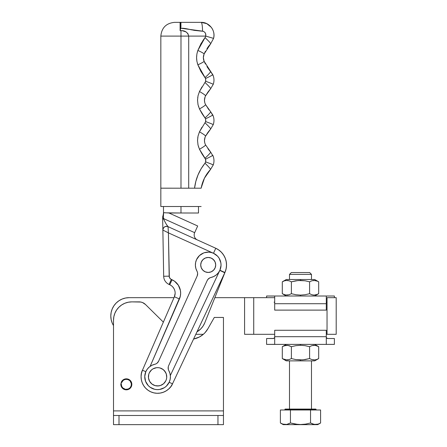 <?xml version="1.0" encoding="UTF-8"?>
<svg xmlns="http://www.w3.org/2000/svg" width="447" height="447" viewBox="0 0 447 447"><rect width="100%" height="100%" fill="white"/><g stroke="black" fill="none" stroke-linecap="round" stroke-linejoin="round"><path stroke-width="0.67" d="M208.213 257.461A7.493 7.493 0 0 1 215.705 264.954A7.493 7.493 0 0 1 208.213 272.447L205.341 271.877L202.91 270.251L201.284 267.82L200.714 264.954L201.284 262.087L202.91 259.651L205.341 258.031L208.213 257.461L211.079 258.031L213.51 259.651L215.136 262.087L215.705 264.954L215.136 267.82L213.51 270.251L211.079 271.877L208.213 272.447A7.493 7.493 0 0 1 200.714 264.954A7.493 7.493 0 0 1 208.213 257.461L206.749 257.601M158.696 385.895L155.131 385.632L151.941 384.023L149.605 381.319L148.482 377.922A9.163 9.163 0 0 1 156.456 367.708A9.163 9.163 0 0 1 166.67 375.681A9.163 9.163 0 0 1 158.696 385.895A9.163 9.163 0 0 1 148.482 377.922L148.75 374.357L149.393 372.681L151.594 369.865L153.064 368.831L156.456 367.708L158.255 367.663L160.026 367.97L163.216 369.58L164.518 370.82L166.278 373.932L166.714 377.48L166.407 379.246L165.759 380.922L163.563 383.744L160.451 385.504L157.5 385.968M163.49 206.514L163.49 212.99L163.652 212.671L168.916 212.995M162.669 217.974L163.513 212.928M165.429 212.833L163.652 212.671L163.317 217.326L163.937 219.728L163.451 218.544L194.663 232.669L197.686 225.992L168.966 212.995L180.99 213.001L165.424 212.833M180.99 206.514L163.49 206.514L180.99 206.514L180.99 213.001L180.99 206.514M201.072 168.815L205 163.211L201.072 168.815L198.021 174.922L195.831 181.437L194.546 188.193L201.15 188.193L203.374 180.532L201.15 188.193L160.831 188.187L160.831 206.514L201.144 206.514L198.49 206.514L198.49 213.012L180.99 213.001L198.49 213.012M180.99 36.095L180.99 188.193L188.701 188.193L188.707 36.095L180.99 36.095L188.707 36.095C187.712 32.346 185.142 30.525 180.99 30.631L180.99 36.095L160.836 36.095L160.831 188.187L180.99 188.193L180.99 36.095L160.836 36.095L180.99 36.095L180.99 30.631L182.298 30.709L180.113 30.664L180.074 22.35L174.581 22.35L180.415 22.35M185.991 31.899L182.298 30.709M205.564 144.906L205.089 143.884L205.564 144.906A9.163 0.955 151.6 0 1 199.474 149.264A9.163 0.955 -28.4 0 0 205.564 144.906L210.649 152.086L205.564 144.906C204.1 142.001 204.1 139.09 205.564 136.184L207.889 132.446L205.564 136.184A9.163 0.955 -151.6 0 0 199.474 131.826L201.999 127.183L199.474 131.826L198.027 136.072L197.54 140.548L198.027 145.024L199.474 149.264L201.999 153.913L199.474 149.264L205.033 158.244A9.163 0.793 -42.2 0 0 210.649 152.086L213.241 156.428L210.649 152.086A9.163 0.793 137.8 0 1 205.033 158.244L201.999 153.913L205.687 159.495L205.793 161.473L205 163.211C199.172 170.503 195.685 178.828 194.546 188.193L188.701 188.193L188.707 36.095L187.913 33.637L186.002 31.905M180.091 22.495L180.102 22.942M180.113 30.631L180.465 29.452L180.113 30.664L180.275 22.35M164.205 220.31L163.932 219.728M164.826 221.556L165.099 222.064M165.468 222.74L164.49 220.896M197.401 239.944A5.498 5.498 0 0 1 194.663 232.669A5.498 5.498 0 0 0 197.401 239.944M219.818 270.418L224.785 272.759A18.327 18.327 0 0 0 224.902 272.508L219.896 270.245A12.829 12.829 0 0 0 217.572 256.181L213.498 253.27A12.829 12.829 0 0 0 213.498 253.265A12.829 12.829 0 0 0 213.493 253.265L168.413 232.859L169.335 277.179L170.458 278.883L174.503 281.174L178.392 285.298L180.432 290.584L180.649 293.422L180.309 296.249L150.125 366.361L179.437 298.959A14.662 14.662 0 0 0 172.039 279.755L169.771 284.767L169.061 284.443A9.163 9.163 0 0 1 163.675 276.257L162.669 218.756A3.665 2.458 -1 0 1 163.317 217.326L163.652 212.671L163.317 217.326A3.665 2.458 179 0 0 162.669 218.756L163.675 276.257A9.163 9.163 0 0 0 169.061 284.443L169.771 284.767A9.163 9.163 0 0 1 174.391 296.763L142.453 370.228L145.817 371.686L142.453 370.228C139.928 374.424 139.928 386.705 150.773 391.829C161.78 396.595 171.011 388.493 172.497 383.828L224.785 272.759L219.818 270.418M195.395 265.445L195.847 268.379A12.829 12.829 0 0 0 196.965 271.128A12.829 12.829 0 0 1 196.524 259.662L195.624 262.49A12.829 12.829 0 0 0 195.618 262.495L195.395 265.445A12.829 12.829 0 0 0 195.395 265.457M213.498 253.27L211.118 252.46A12.829 12.829 0 0 0 211.118 252.46L208.626 252.13A12.829 12.829 0 0 0 196.524 259.662A12.829 12.829 0 0 1 213.498 253.27A12.829 12.829 0 0 1 210.99 277.475A5.498 5.498 0 0 0 207.173 280.576A5.498 5.498 0 0 1 210.99 277.475A12.829 12.829 0 0 0 213.795 276.503L216.298 274.911A12.829 12.829 0 0 0 216.303 274.905L218.371 272.787A12.829 12.829 0 0 0 218.371 272.787L219.896 270.245L224.902 272.508A18.327 18.327 0 0 0 215.767 248.258L213.498 253.265L215.767 248.258A18.327 18.327 0 0 1 224.785 272.759L172.497 383.828A16.494 16.494 0 0 1 150.773 391.829A16.494 16.494 0 0 1 142.453 370.228L141.464 373.273L141.09 376.452L141.33 379.648L142.185 382.733L143.621 385.593L145.582 388.125L148.002 390.231L150.773 391.829L153.807 392.857L156.981 393.282L160.177 393.086L163.278 392.276L166.161 390.885L168.72 388.963L170.86 386.577L172.497 383.828L169.184 382.269L172.497 383.828M145.085 373.893L145.89 371.513A12.829 12.829 0 0 0 148.22 385.577L150.108 387.231A12.829 12.829 0 0 0 150.114 387.236L154.668 389.298L157.165 389.622A12.829 12.829 0 0 0 169.262 382.096A12.829 12.829 0 0 1 152.287 388.488A12.829 12.829 0 0 1 154.796 364.283A12.829 12.829 0 0 0 151.997 365.255L149.494 366.847A12.829 12.829 0 0 0 149.482 366.853L147.421 368.971A12.829 12.829 0 0 0 147.421 368.971L145.89 371.513L144.755 376.385L145.577 381.325L148.22 385.577M170.167 379.268L170.396 376.307L169.938 373.379A12.829 12.829 0 0 0 168.821 370.63A12.829 12.829 0 0 1 169.262 382.096L170.167 379.268A12.829 12.829 0 0 0 170.167 379.263M197.686 225.992L194.663 232.669L163.451 218.544A3.665 2.207 179 0 0 162.686 219.918A3.665 2.207 -1 0 1 163.451 218.544L163.317 217.326M162.702 217.259L162.831 215.974M168.631 365.719A5.498 5.498 0 0 0 168.821 370.63A5.498 5.498 0 0 1 168.631 365.713L207.173 280.576L207.827 279.487L209.788 277.894L213.795 276.503M195.847 268.379L197.445 272.307L197.641 273.564L197.155 276.039A5.498 5.498 0 0 0 196.965 271.128A5.498 5.498 0 0 1 197.155 276.039L158.618 361.182A5.498 5.498 0 0 1 154.796 364.283A5.498 5.498 0 0 0 158.618 361.182L157.07 363.182L155.997 363.864L151.997 365.255M151.349 365.59L152.159 365.177M203.664 252.957L199.44 255.595L196.524 259.662M201.714 253.89L202.005 253.728M208.62 252.13L204.313 252.734M206.123 252.298L206.715 252.214M208.805 252.142L209.431 252.186M168.631 365.713L207.173 280.576M169.938 373.379L168.34 369.451L168.245 366.926M169.888 373.2L170.111 374.078M170.341 375.502L219.717 270.625L170.341 375.502M218.996 271.893L218.276 272.91M217.097 274.207L216.214 274.978M214.605 276.073L213.744 276.525M178.392 285.298L176.649 283.046M174.503 281.174L171.324 279.436L169.061 284.443L171.324 279.436A3.665 3.665 0 0 1 169.173 276.162L163.675 276.257L169.173 276.162L168.413 232.859L164.49 230.875M168.15 228.473L168.044 226.657L215.767 248.258L168.044 226.657L168.413 232.859L213.498 253.265M172.039 279.755L169.776 284.767A9.163 9.163 0 0 1 174.391 296.763L179.437 298.959L174.391 296.763L142.453 370.228M162.686 219.918L162.864 230.06A3.665 3.665 0 0 1 168.044 226.657C165.116 225.964 163.39 227.098 162.864 230.06L168.413 232.859L168.044 226.657L166.385 224.333M168.044 226.657C166.513 224.847 164.982 222.142 163.451 218.544M149.672 366.702L149.304 367.004M147.504 368.864L147.27 369.166M170.117 379.509L170.19 379.134M170.402 376.553L170.385 376.078M174.391 296.763L175.151 293.305L174.391 296.763M224.785 272.759L225.998 269.34L226.517 265.753L226.316 262.132L225.405 258.617L223.818 255.36L221.623 252.471L218.907 250.074L215.767 248.258A18.327 18.327 0 0 1 216.303 248.51M172.654 286.823L173.743 288.226M219.896 270.245L221.03 265.367L220.863 262.858L219.103 258.176L217.572 256.181M197.155 276.039L158.618 361.182M157.165 389.622L159.674 389.46L164.356 387.694L166.351 386.163L169.262 382.096M200.753 265.686L200.714 264.954M202.597 31.156L202.547 31.156A9.163 1.397 -90 0 0 201.15 22.35L206.793 23.657L201.15 22.35L180.795 22.35L180.968 26.339L180.465 29.452L180.767 28.217L183.516 28.334M207.173 173.587L205.749 175.8L210.503 169.474L213.241 164.977C214.353 161.669 214.191 158.422 212.755 155.243C214.191 158.422 214.353 161.669 213.241 164.977L210.503 169.474L213.241 164.977A9.163 0.363 -160.5 0 0 205.681 161.926L205 163.211A9.163 0.81 43.2 0 1 210.503 169.474A9.163 0.81 -136.8 0 0 205 163.211M205.033 117.924A9.163 0.793 -42.2 0 0 210.649 111.772L205.564 104.592C204.1 101.687 204.1 98.776 205.564 95.87L207.889 92.132L205.564 95.87A9.163 0.955 -151.6 0 0 199.474 91.512L201.999 86.863L199.474 91.512L198.027 95.753L197.54 100.234L198.027 104.71L199.474 108.951L201.999 113.594L199.474 108.951L205.564 118.829A9.163 0.469 -25.2 0 0 212.755 114.929L210.649 111.772A9.163 0.793 137.8 0 1 205.033 117.924L201.999 113.594L205.564 118.829L205.681 121.612A9.163 0.363 19.5 0 1 213.241 124.663L210.649 129.004L213.241 124.663C214.219 121.813 214.219 118.963 213.241 116.114L210.649 111.772L212.755 114.929C214.191 118.109 214.353 121.355 213.241 124.663A9.163 0.363 -160.5 0 0 205.681 121.612L199.474 131.826A9.163 0.955 28.4 0 1 205.564 136.184L210.649 129.004A9.163 0.793 -137.8 0 0 205.033 122.852A9.163 0.793 42.2 0 1 210.649 129.004L213.241 124.663C214.353 121.355 214.191 118.109 212.755 114.929A9.163 0.469 154.8 0 1 205.564 118.829L205.793 121.159L205.033 122.852M196.898 53.964L197.865 50.433L196.892 53.981L196.574 57.629L196.898 61.289L197.865 64.821L200.949 71.498L205.564 78.516L205.687 81.293A9.163 0.363 19.5 0 1 213.241 84.349L210.649 88.69L213.241 84.349C214.219 81.499 214.219 78.65 213.241 75.8L210.649 71.459L212.755 74.615C214.191 77.795 214.353 81.041 213.241 84.349A9.163 0.363 -160.5 0 0 205.687 81.293L199.474 91.512A9.163 0.955 28.4 0 1 205.564 95.87L210.649 88.69A9.163 0.793 -137.8 0 0 205.039 82.539A9.163 0.793 42.2 0 1 210.649 88.69L213.241 84.349C214.353 81.041 214.191 77.795 212.755 74.615A9.163 0.469 154.8 0 1 205.564 78.516L205.799 80.846L205.039 82.539M201.167 22.35L206.805 23.663L211.28 27.312C213.75 30.614 214.51 34.302 213.571 38.386L210.654 43.795L213.571 38.386C215.856 30.603 209.224 22.071 201.15 22.35L193.512 22.35M202.86 40.627L205.039 37.637L200.949 43.756L197.865 50.433A9.163 0.883 23.1 0 1 204.089 54.031L205.413 51.265M196.574 57.624L196.579 57.199M196.898 61.284L196.602 58.663M197.703 97.664L197.753 97.262M197.546 99.81L197.552 99.508M197.993 104.548L197.915 104.151M198.63 106.867L198.507 106.487M197.697 137.978L197.753 137.575M197.546 140.123L197.552 139.822M197.993 144.862L197.915 144.47M198.58 147.029L198.457 146.65M187.818 29.027L194.372 30.374L203.351 31.318L204.72 32.223L205.592 33.631L205.765 36.095L205.039 37.637A9.163 0.793 42.2 0 1 210.654 43.795L213.571 38.386L205.765 36.095L188.707 36.095L205.765 36.095L213.571 38.386L210.654 43.795A9.163 0.793 -137.8 0 0 205.039 37.637L197.865 50.433L197.306 52.159M201.804 31.111L199.82 30.977M191.69 29.882L190.31 29.586M189.288 29.351L189.003 29.29M187.651 28.988L187.254 28.904M185.276 28.552L186.287 28.72M182.689 28.267L182.169 28.245M180.504 29.301L180.113 30.664L180.99 30.631M183.561 28.34L184.946 28.502M186.321 28.725L187.673 28.994M207.889 132.446L210.649 129.004L213.241 124.663C214.219 121.813 214.219 118.963 213.241 116.114L212.822 115.075L213.241 116.114M207.889 148.644L209.213 150.404L207.889 148.644M210.649 152.086L209.213 150.404M207.889 92.132L210.649 88.69L213.241 84.349C214.219 81.499 214.219 78.65 213.241 75.8L212.822 74.761L213.241 75.8M207.889 108.33L209.213 110.091L207.889 108.33M205.564 104.592L205.089 103.57L205.564 104.592A9.163 0.955 151.6 0 1 199.474 108.951A9.163 0.955 -28.4 0 0 205.564 104.592L209.213 110.091M206.944 48.639L208.688 46.153L206.944 48.639M208.688 46.153L210.654 43.795A9.163 0.793 42.2 0 0 205.039 37.637A9.163 0.793 -137.8 0 1 210.654 43.795L204.089 54.031A9.163 0.883 -156.9 0 0 197.865 50.433M206.944 66.614L208.688 69.101L206.944 66.614M205.408 63.988L204.089 61.222A9.163 0.883 156.9 0 1 197.865 64.821L205.564 78.516A9.163 0.469 -25.2 0 0 212.755 74.615L208.688 69.101M203.374 180.532L204.357 178.37M201.295 187.405L201.15 188.193C202.469 180.996 205.586 174.76 210.503 169.474L204.475 178.13M197.216 188.193L194.574 188.193M197.183 188.193L194.546 188.193M204.458 178.163L201.217 187.818M205.033 158.244L205.564 159.143A9.163 0.469 -25.2 0 0 212.755 155.243A9.163 0.469 154.8 0 1 205.564 159.143L205.681 161.926A9.163 0.363 19.5 0 1 213.241 164.977L210.503 169.474M205.687 161.909L205.771 161.579M212.822 155.388L213.241 156.428C214.219 159.277 214.219 162.127 213.241 164.977M197.557 139.755L197.546 141.056M204.743 138.279L205.089 137.207L204.458 140.548L204.743 142.811M205.687 121.595L205.776 121.266M210.649 111.772L212.822 115.075M197.557 99.441L197.546 100.743M204.743 97.966L205.089 96.893L204.463 100.229L204.743 102.497M180.974 22.601L180.767 28.217L202.541 31.156C205.033 31.798 206.106 33.447 205.765 36.095L205.039 37.637M201.15 22.35A9.163 1.397 90 0 1 202.541 31.156M212.828 74.761L210.649 71.459A9.163 0.793 137.8 0 1 205.039 77.61A9.163 0.793 -42.2 0 0 210.649 71.459L204.089 61.222C203.111 58.825 203.111 56.428 204.089 54.031C203.111 56.423 203.111 58.82 204.089 61.222L203.357 57.629L204.089 54.031M205.687 81.276L205.776 80.952M196.658 55.735L196.579 58.149M197.753 64.524L197.865 64.821A9.163 0.883 -23.1 0 0 204.089 61.222L203.541 59.457M205.039 77.61L197.865 64.821L197.317 63.128M196.663 59.535L196.574 57.669M196.574 57.602L196.585 57.065M206.81 23.669L211.241 27.256M180.767 28.222L180.627 28.837M180.292 30.061L180.465 29.452M180.107 24.892L180.113 30.58M181.465 206.514L179.001 206.514M160.831 188.187L160.831 206.514L201.144 206.514M194.546 206.514L193.367 206.514M148.879 379.676L148.482 377.922M160.026 367.97L163.216 369.58L165.552 372.29M212.375 258.724L214.443 260.791M214.443 269.116L213.51 270.251M212.375 271.184L211.079 271.877M205.341 271.877L204.044 271.184M201.284 262.087L201.977 260.791M202.91 259.651L204.044 258.724M217.51 249.163A18.327 18.327 0 0 1 225.221 271.77L204.776 322.801A18.327 18.327 0 0 1 196.982 331.825L200.876 328.791L203.122 325.986L204.776 322.801L225.221 271.77L226.221 268.317L226.534 264.741L226.137 261.171L225.059 257.746L223.327 254.594L221.014 251.845L218.214 249.599L215.717 248.236M225.221 271.77L226.221 268.317L225.221 271.77M223.455 415.486L223.455 424.65L113.504 424.65L113.504 320.197A18.327 18.327 0 0 1 131.831 301.876L139.067 301.876A9.163 9.163 0 0 1 145.504 304.513L163.362 322.131L145.504 304.513L142.543 302.558L140.839 302.049L131.831 301.876L128.255 302.228L124.819 303.267L121.651 304.96L118.874 307.24L116.594 310.017L114.901 313.185L113.856 316.621L113.504 320.197L113.504 410.905L113.504 325.567L112.197 322.997L111.152 319.56L110.8 315.984L111.152 312.408L112.197 308.972L113.89 305.804L116.17 303.027L118.947 300.747L122.115 299.054L125.551 298.015L129.127 297.663L174.006 297.663L129.127 297.663A18.327 18.327 0 0 0 113.504 325.567L113.504 410.905L223.455 410.905L223.455 317.448L214.292 317.448L207.889 328.752L205.05 332.646L203.318 334.328L199.328 337.038L193.579 339.049A21.076 21.076 0 0 0 207.889 328.752L214.292 317.448L223.455 317.448L223.455 415.486L217.957 415.486L217.957 424.65L223.455 424.65L223.455 415.486L217.957 415.486L217.957 424.65L119.003 424.65L119.003 415.486L113.504 415.486L113.504 424.65L119.003 424.65L119.003 415.486L217.957 415.486L113.504 415.486L113.504 410.905L223.455 410.905L223.455 415.397M121.344 383.627L121.299 384.582L121.344 383.627L120.897 383.52L121.344 383.627A5.04 5.04 0 0 0 127.926 389.119A5.04 5.04 0 0 0 129.904 380.777A5.04 5.04 0 0 0 121.556 382.733L121.109 382.626L122.12 380.799L121.109 382.626A5.498 5.498 0 0 1 130.217 380.442A5.498 5.498 0 0 1 128.06 389.555A5.498 5.498 0 0 1 120.897 383.52L121.321 386.599L123.355 388.957L122.528 388.303L124.283 389.438L126.333 389.834L125.294 389.734L128.384 389.438L130.826 387.504L131.826 384.565L131.072 381.548L129.691 379.978L127.825 379.045L128.803 379.425M129.077 388.56L129.831 387.968L128.228 389.007L125.646 389.326M129.831 387.968L130.451 387.236L129.831 387.968M131.088 382.66L130.122 381.012L131.317 383.587L131.239 385.498L130.451 387.236M126.792 378.855L127.825 379.045L125.741 378.872L122.869 380.067L121.109 382.626L121.556 382.733L123.182 380.403L124.875 379.514L126.775 379.313L125.814 379.324L127.719 379.492L129.423 380.352L127.563 379.447M129.423 380.352L130.122 381.012M125.395 389.287L122.864 387.99L121.752 386.437L121.299 384.582M139.067 301.876L140.839 302.049M121.651 304.96L124.819 303.267L128.255 302.228M273.743 338.457L266.591 338.524L266.591 344.386L274.693 344.335L274.693 337.507L273.564 338.508M312.107 345.587L315.291 345.386L318.37 346.514M314.152 345.285L316.437 345.665L318.689 346.693L317.571 346.112M313.425 345.324L313.006 345.38M286.292 344.386L282.297 346.693L283.415 346.112L282.297 346.693L282.297 358.572L282.297 346.693L284.543 345.665L287.997 345.386L291.394 346.693L295.875 345.671L300.49 345.285L300.49 344.386L300.49 345.285L305.077 345.665L309.592 346.693L311.838 345.665L314.129 345.285M317.571 359.159L318.689 358.572L316.442 359.6L314.152 359.98L311.844 359.6L309.592 358.572L305.077 359.606L300.49 359.98L300.49 360.88L314.694 360.88L300.49 360.88L300.49 359.98L295.875 359.6L291.394 358.572L289.148 359.6L286.851 359.98L282.61 358.751M314.694 360.88L318.689 358.572L318.689 346.693L318.689 358.572L316.565 359.556M314.856 359.941L311.844 359.6L309.592 358.572L302.792 359.885L295.875 359.6M312.978 359.88L314.152 359.98M288.008 345.386L286.834 345.285L289.142 345.665L291.394 346.693L291.394 358.572L291.394 346.693L295.875 345.671L300.49 345.285L305.077 345.665L309.592 346.693L309.592 358.572L309.592 346.693L311.838 345.665M316.442 359.6L315.303 359.88M318.689 346.693L314.694 344.386M288.874 359.684L285.694 359.885L283.415 359.153M287.561 359.941L287.98 359.885M291.394 358.572L289.148 359.6M286.292 360.88L300.49 360.88L286.292 360.88L282.297 358.572M283.415 346.112L286.834 345.285M285.694 345.386L286.13 345.324M326.293 344.335L326.293 336.692L326.293 344.335L327.048 344.386L326.293 344.335M274.424 337.954L274.693 337.507L274.693 344.335L274.693 330.277L326.293 330.277L326.293 336.692L326.293 330.277L274.693 330.277L274.693 336.692L326.293 336.692L274.693 336.692L274.693 344.335L273.938 344.386L334.395 344.386L266.591 344.386L266.591 338.524L273.38 338.524M334.395 338.524L327.422 338.508L334.395 338.524L334.395 344.386M327.489 338.519L326.293 337.507M327.243 338.457L326.556 337.954M266.591 297.663L266.591 296.009L274.693 296.065L274.693 310.117L326.293 310.117L274.693 310.117L274.693 303.709L326.293 303.709L274.693 303.709L274.693 296.065L274.693 302.887L274.693 296.065L273.938 296.009L327.048 296.009L266.591 296.009L266.591 297.663M288.874 294.813L285.694 295.014L282.61 293.88M286.834 295.109L284.549 294.729L282.297 293.701L282.297 281.822L284.543 280.8L286.834 280.414L289.142 280.794L291.394 281.822L295.908 280.794L300.49 280.414L300.49 279.515L286.292 279.515L300.49 279.515L300.49 280.414L305.111 280.8L309.592 281.822L311.838 280.8L314.129 280.414L317.571 281.241L318.689 281.822L318.689 293.701L318.689 281.822L318.37 281.644M287.561 295.07L287.98 295.014M314.694 296.009L318.689 293.701L316.442 294.729L314.152 295.109L311.844 294.729L309.592 293.701L305.111 294.729L300.49 295.109L300.49 296.009L300.49 295.109L295.908 294.735L291.394 293.701L289.148 294.729L286.851 295.109M283.415 281.241L284.415 280.839M286.13 280.453L289.142 280.794L291.394 281.822L298.194 280.515L305.111 280.8M288.008 280.515L286.834 280.414M312.978 295.014L314.152 295.109L311.844 294.729L309.592 293.701L309.592 281.822L309.592 293.701L305.111 294.729L300.49 295.109L295.908 294.735L291.394 293.701L291.394 281.822L291.394 293.701L289.148 294.729M284.543 280.8L285.683 280.515M286.292 279.515L282.297 281.822L282.297 293.701L286.292 296.009M312.107 280.716L315.291 280.515L317.571 281.241M313.425 280.453L313.006 280.509M309.592 281.822L311.838 280.8M314.694 279.515L300.49 279.515L314.694 279.515L318.689 281.822M317.571 294.288L314.152 295.109M315.291 295.014L314.856 295.07M326.293 310.117L326.293 303.709L326.293 310.117M326.293 302.887L326.293 296.065L326.293 303.709L326.293 296.065L327.048 296.009L326.293 296.065L326.293 302.887L326.886 302.127L326.293 302.887M334.395 296.009L327.048 296.009L334.395 296.009L334.395 297.663M274.1 302.127L274.38 302.384M244.576 334.311L274.693 334.311L253.734 334.311L253.734 297.663L274.693 297.663L244.576 297.663L253.734 297.663L253.734 334.311L244.576 334.311L244.576 297.663L244.576 334.311M203.335 334.311L195.808 334.311L203.335 334.311M116.17 303.027L118.947 300.747M122.115 299.054L125.551 298.015M214.851 297.663L244.576 297.663L214.851 297.663M326.293 334.311L336.2 334.311L336.2 297.663L327.036 297.663L336.2 297.663L336.2 334.311L326.293 334.311M327.036 297.663L327.036 334.311L327.036 297.663M289.5 274.385L291.332 272.553L309.654 272.553L311.486 274.385L311.486 279.515L311.486 274.385L289.5 274.385L289.5 279.515L289.5 274.385L311.486 274.385L309.654 272.553L291.332 272.553L289.5 274.385M289.5 409.072L289.5 360.88L289.5 409.072M311.486 360.88L311.486 409.072L311.486 360.88M284.918 409.441A0.369 0.369 0 0 1 285.281 409.072L285.577 409.072L285.281 409.072A0.369 0.369 0 0 0 284.918 409.441L284.918 409.988L284.918 409.441L316.068 409.441L316.068 409.988L316.068 409.441L284.918 409.441M285.577 409.072L315.699 409.072A0.369 0.369 0 0 1 316.068 409.441A0.369 0.369 0 0 0 315.699 409.072L285.281 409.072M318.934 423.817L320.594 422.991L320.594 409.988L310.542 409.988L310.542 422.991L310.542 409.988L290.444 409.988L290.444 422.991L290.444 409.988L280.392 409.988L280.392 422.991L283.269 424.65L317.716 424.65L320.594 422.991L318.113 424.125L315.576 424.544L313.034 424.125L310.542 422.991L305.597 424.119L300.496 424.544L295.428 424.13L290.444 422.991L286.7 424.438L282.878 424.125L280.392 422.991L281.627 423.633L280.392 422.991L280.392 409.988L320.594 409.988L320.594 422.991L318.113 424.125L314.297 424.438L310.542 422.991L305.597 424.119L300.496 424.544L295.428 424.13L290.444 422.991L286.7 424.438L283.443 424.292M282.191 423.873L282.873 424.125M288.784 423.817L289.159 423.655M310.542 422.991L311.341 423.421M312.341 423.873L315.571 424.544L313.029 424.125M290.444 422.991L297.953 424.438M320.594 422.991L317.716 424.65L283.269 424.65L281.627 423.633M312.593 423.974L313.023 424.125M300.496 424.544L305.597 424.119M283.269 424.65L317.716 424.65M160.836 36.095C161.652 27.748 166.234 23.166 174.581 22.35"/></g></svg>
